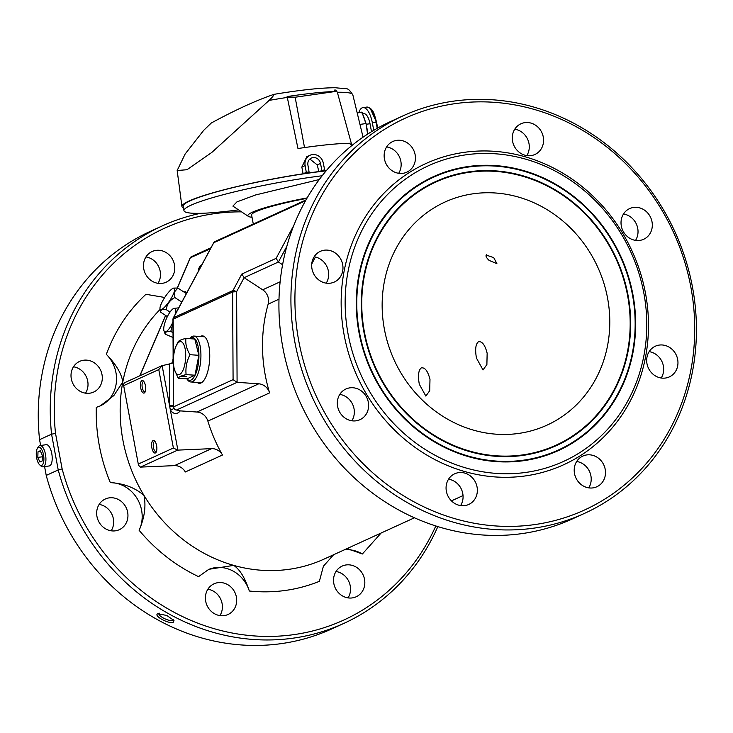 <?xml version="1.0" encoding="UTF-8"?>
<svg xmlns="http://www.w3.org/2000/svg" width="733" height="733" viewBox="0 0 733 733"><rect width="100%" height="100%" fill="white"/><g stroke="black" fill="none" stroke-linecap="round" stroke-linejoin="round"><path stroke-width="1.1" d="M183.442 207.888A96.298 10.418 -10.6 0 1 181.921 206.422A96.298 10.418 -10.6 0 1 303.123 173.785L301.84 167.087L306.761 156.78L310.068 155.259A9.969 9.089 -114.6 0 1 323.28 163.074L324.646 169.799L318.791 171.586A96.298 10.418 169.4 0 0 306.009 173.355L309.079 171.953L306.293 172.337L305.148 165.585A9.969 9.089 -114.6 0 1 310.068 155.259M324.646 169.799L321.475 171.247A96.298 10.418 -10.6 0 1 326.304 170.67M337.354 92.276L351.684 144.74A95.006 10.28 -10.6 0 0 350.374 144.749L349.971 143.265A94.933 10.271 169.4 0 0 297.974 148.533L287.125 96.573A92.056 9.96 -10.6 0 1 335.412 91.478L334.221 90.104A91.524 9.905 -10.6 0 1 335.861 90.058L337.354 92.276A92.166 9.969 169.4 0 1 352.83 94.841L363.055 137.19M273.931 94.365C274.105 95.061 272.493 97.077 269.112 100.403L211.8 152.437L186.997 169.726L177.166 170.514L185.128 154.022L203.728 130.291L211.342 122.979A890.045 128.962 136.4 0 1 273.931 94.365L274.023 94.337C300.548 89.957 321.036 87.758 335.494 87.74C348.377 89.316 346.956 86.421 352.83 94.841M301.84 167.087L305.148 165.585M303.123 173.785L306.293 172.337M351.638 144.74L351.364 143.256M334.404 90.26L335.861 90.058M304.525 147.571L295.142 97.232L335.412 91.478M371.512 131.693L370.028 123.74A12.269 4.847 -97.9 0 0 363.779 113.679L362.853 113.807M309.079 171.953L307.933 165.191A6.899 6.295 -114.6 0 1 311.342 158.053A6.899 6.295 -114.6 0 1 320.486 163.459L321.86 170.184M318.791 171.586L317.288 164.925L309.839 159.052M320.486 163.459L317.288 164.925M295.142 97.232A34.497 3.729 169.4 0 0 287.309 97.352M358.895 112.506A18.398 7.275 82.1 0 1 362.936 107.604A18.398 7.275 82.1 0 1 372.318 122.695L373.748 130.346M367.948 133.928L366.033 123.648L362.157 112.827A0.77 0.531 147.6 0 0 361.58 112.323L357.191 112.928M370.385 108.75L376.487 122.145M173.043 337.501L165.145 334.092L163.963 330.803A12.727 3.674 113.4 0 1 165.044 322.273A12.727 3.674 113.4 0 1 173.584 308.52A12.727 3.674 113.4 0 1 175.792 312.441A12.727 3.674 113.4 0 1 175.636 313.568M173.015 332.507L170.743 331.527C166.583 331.38 164.714 332.232 165.145 334.092M172.97 323.061L170.743 331.527M178.66 307.942L176.158 312.597M173.758 308.456L178.476 307.86M172.961 322.007A12.727 3.674 113.4 0 1 163.963 330.803M238.546 209.858A95.07 10.28 -10.6 0 1 183.946 210.609L183.14 206.257A95.07 10.28 -10.6 0 1 230.464 188.234A95.07 10.28 -10.6 0 1 326.158 170.853M183.946 210.609A95.07 10.28 -10.6 0 1 322.172 175.764M252.024 217.27A61.334 6.634 -10.6 0 1 248.34 216.354A61.334 6.634 -10.6 0 1 307.173 197.892M319.295 179.53L255.57 194.969L236.933 201.887L232.883 206.101L248.34 216.354M159.657 613.2C155.588 614.712 169.112 622.079 172.603 620.246L173.272 619.55M173.364 622.189C169.14 624.489 152.904 615.647 157.833 613.732L166.831 615.473L173.978 620.521L173.364 622.189M486.565 254.772C485.338 255.707 486.181 257.585 489.085 260.389L496.892 263.642L493.73 257.631L486.181 255.066M419.303 384.239L425.855 396.086L429.712 390.698L429.987 379.355C427.834 371.045 424.929 367.224 421.273 367.911C418.442 370.183 417.783 375.626 419.303 384.239M476.468 358.107L483.02 369.954L486.886 364.567L487.152 353.224C484.999 344.904 482.103 341.092 478.438 341.77C475.607 344.052 474.947 349.494 476.468 358.107M607.575 298.175A122.668 111.892 -114.6 0 1 546.965 425.167A122.668 111.892 -114.6 0 1 384.358 329.035A122.668 111.892 -114.6 0 1 444.968 202.042A122.668 111.892 -114.6 0 1 607.575 298.175M479.098 341.587L478.438 341.77M421.933 367.719L421.273 367.911M469.624 172.246A144.639 131.931 -114.6 0 1 627.567 295.408A144.639 131.931 -114.6 0 1 522.308 454.964A144.639 131.931 -114.6 0 1 364.365 331.802A144.639 131.931 -114.6 0 1 469.624 172.246M469.404 172.072A144.905 132.169 65.4 0 0 363.953 331.912A144.905 132.169 65.4 0 0 522.189 455.294A144.905 132.169 65.4 0 0 627.631 295.454A144.905 132.169 65.4 0 0 469.404 172.072M200.723 383.093A23.768 8.732 93.9 0 1 199.981 382.589M203.096 336.694A23.768 8.732 93.9 0 1 203.609 336.42A23.768 8.732 93.9 0 1 203.902 336.3M628.053 295.344A145.171 132.407 -114.6 0 1 522.409 455.477A145.171 132.407 -114.6 0 1 363.88 331.866A145.171 132.407 -114.6 0 1 469.523 171.733A145.171 132.407 -114.6 0 1 628.053 295.344M183.781 291.917L185.788 291.697L186.53 293.282M173.052 338.472L172.86 337.427M200.246 336.502A23.768 8.732 93.9 0 1 200.769 336.227A23.768 8.732 93.9 0 1 202.5 335.888A23.768 8.732 93.9 0 1 209.72 357.86A23.768 8.732 93.9 0 1 201.007 382.974A23.768 8.732 93.9 0 1 199.275 383.313A23.768 8.732 93.9 0 1 197.131 382.397M468.644 167.005A150.008 136.824 -114.6 0 1 632.451 294.73A150.008 136.824 -114.6 0 1 523.289 460.205A150.008 136.824 -114.6 0 1 359.482 332.47A150.008 136.824 -114.6 0 1 468.644 167.005M198.661 270.679A3.216 0.843 118.3 0 1 198.533 270.651A3.216 0.843 118.3 0 1 199.083 267.893A3.216 0.843 118.3 0 1 201.263 265.007A3.216 0.843 118.3 0 1 201.593 264.979A3.216 0.843 118.3 0 1 201.676 265.062M174.042 408.4A3.069 2.795 65.4 0 0 176.488 410.031L180.272 410.892C177.056 414.612 173.785 414.42 170.468 410.306L174.042 408.4L173.629 406.824L233.085 379.648L232.618 291.981L233.836 290.488L236.612 291.652L232.618 291.981L173.171 319.157L173.474 361.323M468.424 166.822A150.274 137.062 65.4 0 0 359.069 332.59A150.274 137.062 65.4 0 0 523.16 460.544A150.274 137.062 65.4 0 0 632.515 294.776A150.274 137.062 65.4 0 0 468.424 166.822M210.417 248.789L190.333 257.778M173.107 353.544L173.107 360.37M232.618 291.981A3.069 2.795 -114.6 0 1 232.975 290.543L173.519 317.719A3.069 2.795 65.4 0 0 173.171 319.157L173.061 318.516A3.069 3.069 0 0 1 173.309 317.902A3.069 1.035 -151.8 0 0 173.272 318.177L173.171 319.157L173.272 318.177M233.085 379.648L237.089 382.333L236.612 291.652L244.116 277.679L262.671 289.801A12.269 11.187 -114.6 0 1 268.141 304.158A151.804 138.464 65.4 0 0 265.236 375.039A151.804 138.464 65.4 0 0 269.607 392.879A12.269 11.187 65.4 0 0 258.74 383.808L237.089 382.333L176.488 410.031M173.62 405.514L169.635 405.844L169.415 363.953L173.4 362.753L173.629 406.824L169.689 406.467L162.149 365.666L158.777 369.588L173.391 448.01L177.633 450.126L140.479 467.104L174.454 465.629L211.608 448.642L177.633 450.126M632.927 294.666A150.54 137.309 -114.6 0 1 523.38 460.727A150.54 137.309 -114.6 0 1 358.996 332.544A150.54 137.309 -114.6 0 1 468.552 166.483A150.54 137.309 -114.6 0 1 632.927 294.666M282.599 264.732L278.412 261.993L286.86 246.27M315.456 257.026A151.804 138.464 65.4 0 0 311.736 264.091M269.607 392.879L207.87 421.109A151.804 138.464 65.4 0 0 222.484 455.001L185.33 471.979A12.269 11.187 65.4 0 0 174.454 465.629M190.214 258.025L190.195 257.842A3.069 3.069 0 0 1 191.542 256.642A3.069 2.795 65.4 0 0 190.214 258.025L177.423 287.977M162.149 365.666L169.415 363.953M180.272 410.892L196.994 412.028L258.74 383.808M466.362 154.755A162.534 148.249 -114.6 0 1 643.849 293.154A162.534 148.249 -114.6 0 1 525.57 472.455A162.534 148.249 -114.6 0 1 348.083 334.046A162.534 148.249 -114.6 0 1 466.362 154.755M276.139 258.346L278.412 261.993L244.116 277.679L241.835 274.023L276.139 258.346L293.906 225.251M211.608 448.642A12.269 11.187 -114.6 0 1 222.484 455.001M140.479 467.104L138.519 465.318L123.456 384.504L124.317 382.855L161.901 365.721M213.935 242.458L213.55 243.154M207.87 421.109A12.269 11.187 65.4 0 0 196.994 412.028M169.689 406.467L177.881 450.108M464.658 152.281A165.603 151.053 65.4 0 0 344.144 334.963A165.603 151.053 65.4 0 0 524.984 475.974A165.603 151.053 65.4 0 0 645.498 293.292A165.603 151.053 65.4 0 0 464.658 152.281M333.588 554.744L323.39 566.242L319.368 581.333C297.085 590.294 273.739 593.519 249.33 591.018C245.088 578.007 239.883 569.459 233.699 565.381L208.868 569.303L198.561 576.642C175.728 565.766 155.918 550.318 139.114 530.289C144.548 517.745 146.169 506.127 143.989 495.426C135.046 487.711 123.822 483.441 110.317 482.616C100.302 458.281 95.629 433.203 96.298 407.383L100.201 405.926L113.862 395.563L122.823 381.875C121.431 373.409 115.933 364.228 106.331 354.341C115.008 330.794 128.211 310.783 145.94 294.299L164.723 297.47M381.123 533.019L362.368 553.992L347.176 548.531M306.898 198.368A57.504 6.221 169.4 0 0 255.808 211.7A57.504 6.221 169.4 0 0 251.602 214.998L253.288 224.051M145.436 385.714A6.368 2.52 82.1 0 1 144.923 392.338A6.368 2.52 82.1 0 1 144.218 393.016A6.368 2.52 82.1 0 1 140.461 386.108A6.368 2.52 82.1 0 1 143.347 380.958A6.368 2.52 82.1 0 1 145.436 385.714M156.605 445.655A6.368 2.52 82.1 0 1 156.092 452.279A6.368 2.52 82.1 0 1 155.387 452.957A6.368 2.52 82.1 0 1 151.63 446.049A6.368 2.52 82.1 0 1 154.516 440.899A6.368 2.52 82.1 0 1 156.605 445.655M639.744 240.406A16.868 15.384 65.4 0 0 643.684 239.26A16.868 15.384 65.4 0 0 651.472 219.625A16.868 15.384 65.4 0 0 633.596 207.439A16.868 15.384 65.4 0 0 629.656 208.584A16.868 15.384 65.4 0 0 621.868 228.22A16.868 15.384 65.4 0 0 639.744 240.406M665.39 378.045A16.868 15.384 65.4 0 0 669.33 376.899A16.868 15.384 65.4 0 0 677.118 357.264A16.868 15.384 65.4 0 0 659.251 345.078A16.868 15.384 65.4 0 0 655.311 346.223A16.868 15.384 65.4 0 0 647.523 365.859A16.868 15.384 65.4 0 0 665.39 378.045M592.924 487.894A16.868 15.384 65.4 0 0 596.864 486.749A16.868 15.384 65.4 0 0 604.652 467.113A16.868 15.384 65.4 0 0 586.776 454.927A16.868 15.384 65.4 0 0 582.836 456.073A16.868 15.384 65.4 0 0 575.048 475.708A16.868 15.384 65.4 0 0 592.924 487.894M464.786 505.605A16.868 15.384 65.4 0 0 468.726 504.469A16.868 15.384 65.4 0 0 476.514 484.825A16.868 15.384 65.4 0 0 458.647 472.638A16.868 15.384 65.4 0 0 454.707 473.784A16.868 15.384 65.4 0 0 446.91 493.419A16.868 15.384 65.4 0 0 464.786 505.605M356.046 420.815A16.868 15.384 65.4 0 0 359.985 419.67A16.868 15.384 65.4 0 0 367.774 400.035A16.868 15.384 65.4 0 0 349.898 387.849A16.868 15.384 65.4 0 0 345.958 388.985A16.868 15.384 65.4 0 0 338.17 408.629A16.868 15.384 65.4 0 0 356.046 420.815M330.4 283.176A16.868 15.384 65.4 0 0 334.34 282.031A16.868 15.384 65.4 0 0 342.128 262.396A16.868 15.384 65.4 0 0 324.252 250.21A16.868 15.384 65.4 0 0 320.312 251.355A16.868 15.384 65.4 0 0 312.524 270.99A16.868 15.384 65.4 0 0 330.4 283.176M402.866 173.327A16.868 15.384 65.4 0 0 406.806 172.182A16.868 15.384 65.4 0 0 414.594 152.546A16.868 15.384 65.4 0 0 396.718 140.36A16.868 15.384 65.4 0 0 392.778 141.506A16.868 15.384 65.4 0 0 384.99 161.141A16.868 15.384 65.4 0 0 402.866 173.327M531.004 155.616A16.868 15.384 65.4 0 0 534.943 154.471A16.868 15.384 65.4 0 0 542.732 134.835A16.868 15.384 65.4 0 0 524.855 122.649A16.868 15.384 65.4 0 0 520.916 123.785A16.868 15.384 65.4 0 0 513.127 143.43A16.868 15.384 65.4 0 0 531.004 155.616M455.587 103.582A215.438 196.508 -114.6 0 1 690.843 287.024A215.438 196.508 -114.6 0 1 534.064 524.672A215.438 196.508 -114.6 0 1 298.807 341.23A215.438 196.508 -114.6 0 1 455.587 103.582M100.119 405.963A32.197 29.375 65.4 0 0 106.331 354.341M162.195 283.35A16.868 15.384 -114.6 0 1 144.319 271.164A16.868 15.384 -114.6 0 1 152.116 251.529A16.868 15.384 -114.6 0 1 156.056 250.384A16.868 15.384 -114.6 0 1 173.923 262.57A16.868 15.384 -114.6 0 1 166.134 282.205A16.868 15.384 -114.6 0 1 162.195 283.35M89.728 393.2A16.868 15.384 -114.6 0 1 71.852 381.013A16.868 15.384 -114.6 0 1 79.64 361.378A16.868 15.384 -114.6 0 1 83.58 360.233A16.868 15.384 -114.6 0 1 101.456 372.419A16.868 15.384 -114.6 0 1 93.668 392.054A16.868 15.384 -114.6 0 1 89.728 393.2M115.374 530.829A16.868 15.384 -114.6 0 1 97.507 518.643A16.868 15.384 -114.6 0 1 105.295 499.008A16.868 15.384 -114.6 0 1 109.235 497.863A16.868 15.384 -114.6 0 1 127.102 510.049A16.868 15.384 -114.6 0 1 119.314 529.693A16.868 15.384 -114.6 0 1 115.374 530.829M224.115 615.628A16.868 15.384 -114.6 0 1 206.248 603.442A16.868 15.384 -114.6 0 1 214.036 583.807A16.868 15.384 -114.6 0 1 217.976 582.662A16.868 15.384 -114.6 0 1 235.843 594.848A16.868 15.384 -114.6 0 1 228.055 614.483A16.868 15.384 -114.6 0 1 224.115 615.628M352.252 597.917A16.868 15.384 -114.6 0 1 334.376 585.722A16.868 15.384 -114.6 0 1 342.164 566.087A16.868 15.384 -114.6 0 1 346.113 564.941A16.868 15.384 -114.6 0 1 363.98 577.128A16.868 15.384 -114.6 0 1 356.192 596.772A16.868 15.384 -114.6 0 1 352.252 597.917M139.114 530.289A32.197 29.375 65.4 0 0 110.317 482.616M362.368 553.992A32.197 29.375 65.4 0 0 344.327 549.842M249.33 591.018A32.197 29.375 65.4 0 0 208.209 569.614M241.569 211.864A215.438 196.508 65.4 0 0 55.525 433.405L62.14 468.9A215.438 196.508 65.4 0 0 239.297 634.237A215.438 196.508 65.4 0 0 435.805 525.973M635.557 240.378A16.868 15.384 65.4 0 0 623.499 213.999M661.203 378.017A16.868 15.384 65.4 0 0 649.145 351.638M588.736 487.866A16.868 15.384 65.4 0 0 576.679 461.488M460.599 505.578A16.868 15.384 65.4 0 0 448.541 479.199M351.858 420.788A16.868 15.384 65.4 0 0 339.8 394.409M326.212 283.149A16.868 15.384 65.4 0 0 314.145 256.77M398.679 173.3A16.868 15.384 65.4 0 0 386.621 146.921M526.816 155.588A16.868 15.384 65.4 0 0 514.758 129.21M155.066 441.55A5.14 2.034 -97.9 0 0 154.645 441.495A5.14 2.034 -97.9 0 0 153.334 443.657A5.14 2.034 -97.9 0 0 153.435 447.46A5.14 2.034 -97.9 0 0 156.047 451.675A5.14 2.034 -97.9 0 0 156.285 451.601A5.14 2.034 -97.9 0 0 156.45 451.51M143.897 381.6A5.14 2.034 -97.9 0 0 143.476 381.554A5.14 2.034 -97.9 0 0 142.156 383.707A5.14 2.034 -97.9 0 0 142.257 387.519A5.14 2.034 -97.9 0 0 144.877 391.734A5.14 2.034 -97.9 0 0 145.116 391.66A5.14 2.034 -97.9 0 0 145.271 391.569M453.883 101.099A218.507 199.303 65.4 0 0 402.838 115.924A218.507 199.303 65.4 0 0 294.868 342.137A218.507 199.303 65.4 0 0 533.477 528.2A218.507 199.303 65.4 0 0 584.522 513.375A218.507 199.303 65.4 0 0 685.419 258.978A218.507 199.303 65.4 0 0 453.883 101.099M55.525 433.405L51.567 434.183L58.228 469.935L62.14 468.9M44.585 466.6L46.225 475.424L58.228 469.935A218.507 199.303 65.4 0 0 343.85 623.398A218.507 199.303 65.4 0 0 437.839 526.606M200.732 213.285A218.507 199.303 65.4 0 0 162.167 225.947A218.507 199.303 65.4 0 0 51.567 434.183L39.564 439.672L40.645 445.472M348.065 597.881A16.868 15.384 65.4 0 0 336.007 571.511M219.927 615.601A16.868 15.384 65.4 0 0 207.87 589.222M111.187 530.802A16.868 15.384 65.4 0 0 99.129 504.423M85.541 393.172A16.868 15.384 65.4 0 0 73.483 366.793M158.007 283.323A16.868 15.384 65.4 0 0 145.949 256.944M584.522 513.375L572.519 518.863A218.507 199.303 -114.6 0 1 282.865 347.625A218.507 199.303 -114.6 0 1 390.826 121.412L402.838 115.924M46.225 475.424A218.507 199.303 65.4 0 0 331.847 628.877L343.85 623.398M162.167 225.947L150.155 231.436A218.507 199.303 65.4 0 0 39.564 439.672M186.823 378.814A21.468 7.889 93.9 0 0 191.038 380.033A21.468 7.889 93.9 0 0 198.9 353.599A21.468 7.889 93.9 0 0 189.545 338.664L190.452 337.711A22.998 8.457 93.9 0 1 192.229 336.401A22.998 8.457 93.9 0 1 193.906 336.071A22.998 8.457 93.9 0 1 200.897 357.337A22.998 8.457 93.9 0 1 192.467 381.636A22.998 8.457 93.9 0 1 190.791 381.966A22.998 8.457 93.9 0 1 187.584 379.877L186.796 378.814M176.204 345.82L178 342.036C178.632 340.698 181.271 339.489 185.925 338.417L194.795 339.022L198.845 355.303L194.987 375.214L187.062 378.833L178.192 378.228L174.573 369.918A16.557 6.084 93.9 0 1 173.602 365.098A16.557 6.084 93.9 0 1 176.204 345.82A16.557 6.084 93.9 0 1 185.458 350.96A16.557 6.084 93.9 0 1 179.631 374.435A16.557 6.084 93.9 0 1 174.573 369.918M184.762 376.148L186.209 376.524L181.61 376.551L184.762 376.148M194.987 375.214L186.109 374.609C181.472 375.672 178.834 376.881 178.192 378.228M198.845 355.303L189.975 354.699C186.686 361.186 185.403 367.819 186.109 374.609M185.925 338.417C185.266 343.695 186.622 349.128 189.975 354.699M37.392 448.376L38.336 446.846A10.729 4.242 82.1 0 1 40.003 445.563L46.28 444.693A10.729 4.242 82.1 0 1 51.759 453.498A10.729 4.242 82.1 0 1 49.221 465.959L42.945 466.829A10.729 4.242 82.1 0 1 40.993 466.041L39.664 464.832A9.199 3.638 -97.9 0 0 43.201 463.503A9.199 3.638 -97.9 0 0 43.513 454.817A9.199 3.638 -97.9 0 0 37.392 448.376A9.199 3.638 -97.9 0 0 36.65 457.951A9.199 3.638 -97.9 0 0 39.664 464.832M40.003 445.563A10.729 4.242 82.1 0 1 45.473 454.368A10.729 4.242 82.1 0 1 42.945 466.829M37.823 457.419L39.903 462.019L42.157 460.984L42.331 455.358L40.251 450.758L37.997 451.785L37.823 457.419L42.285 456.796M40.562 451.436L37.997 451.785M167.371 316.583L160.628 312.176L159.996 308.831A12.727 2.969 123.2 0 1 162.607 301.043A12.727 2.969 123.2 0 1 173.51 288.142A12.727 2.969 123.2 0 1 174.289 291.725A12.727 2.969 123.2 0 1 166.428 305.13A12.727 2.969 123.2 0 1 159.996 308.831M170.01 312.084L166.226 309.619C162.24 309.069 160.371 309.922 160.628 312.176M181.793 302.097L174.821 297.543C169.845 300.136 166.987 304.158 166.226 309.619M186.356 293.603L177.817 288.023L174.683 291.716L174.821 297.543M173.703 288.106L177.817 288.023M287.327 97.416A92.166 9.969 169.4 0 0 269.112 100.403M366.216 124.262L370.028 123.74M359.967 124.399L365.62 123.62A18.398 7.275 -97.9 0 0 361.58 112.323L361.186 112.378M367.59 134.157L366.033 123.648M377.229 128.33L376.084 122.173L372.318 122.695M376.084 122.173A18.398 7.275 -97.9 0 0 366.702 107.082C373.564 108.118 374.242 114.375 376.551 122.164L376.084 122.173M377.66 128.092L376.551 122.164L377.605 128.128M157.833 613.732L158.52 613.53M165.676 315.474L139.957 375.699M169.946 363.815L172.704 362.56M172.878 362.991L173.025 361.406M305.533 200.76L213.789 242.705L173.519 317.719A3.069 1.035 -151.8 0 0 173.309 317.902L213.807 242.522A3.069 3.069 0 0 1 215.007 241.542A3.069 2.795 65.4 0 0 213.789 242.705M233.836 290.488A3.069 1.035 -151.8 0 0 232.975 290.543L241.835 274.023M160.106 309.445A151.804 138.464 65.4 0 0 122.823 381.875A151.804 138.464 65.4 0 0 122.897 440.102A151.804 138.464 65.4 0 0 143.989 495.426A151.804 138.464 65.4 0 0 233.699 565.381A151.804 138.464 65.4 0 0 324.123 559.068L414.411 517.8M278.998 299.192L268.141 304.158M262.671 289.801L280.134 281.82M123.904 385.521L158.777 369.588M173.391 448.01L138.519 463.952M177.166 170.514L181.921 206.422M357.154 112.745L361.351 112.167A0.77 0.77 0 0 1 362.102 112.516L366.088 123.611L368.003 133.892M362.936 107.604L366.702 107.082M139.801 375.772L165.576 315.41M177.294 287.968L190.003 258.227M191.542 256.642L210.967 247.763M173.125 353.434L172.951 319.368M172.64 363.147L172.97 359.344M463.027 495.572L451.436 500.868M215.007 241.542L305.991 199.953M138.519 465.318L123.456 384.504M204.644 336.804L193.906 336.071M201.529 382.699L190.791 381.966M173.51 288.142L173.987 288.032"/></g></svg>

